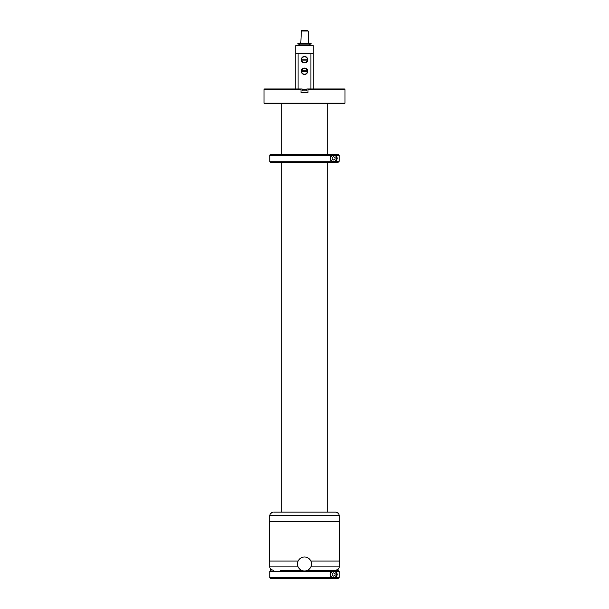 <?xml version="1.0" encoding="UTF-8"?>
<svg xmlns="http://www.w3.org/2000/svg" width="609" height="609" viewBox="0 0 609 609"><rect width="100%" height="100%" fill="white"/><g stroke="black" fill="none" stroke-linecap="round" stroke-linejoin="round"><path stroke-width="0.91" d="M324.962 578.55L270.99 578.55A1.165 1.165 90 0 1 269.825 577.385L335.574 577.385C337.477 577.058 337.477 571.881 335.574 571.554L339.175 571.554L338.01 570.389L333.359 570.389M336.648 572.681A3.494 3.494 0 0 1 336.472 576.517M333.778 577.964A3.494 3.494 0 0 1 332.872 577.88M335.574 571.554L331.707 571.554C329.735 573.495 329.735 575.444 331.707 577.385A3.494 3.494 0 0 1 332.902 571.052M333.047 571.021A3.494 3.494 0 0 1 333.877 570.983M330.436 574.47A3.205 3.205 0 0 1 333.641 571.265A3.205 3.205 0 0 1 336.846 574.47A3.205 3.205 0 0 0 333.641 571.265A3.205 3.205 0 0 0 330.436 574.47A3.205 3.205 0 0 0 333.641 577.675A3.205 3.205 0 0 0 336.846 574.47A3.205 3.205 0 0 0 333.641 571.265A3.205 3.205 0 0 0 330.436 574.47A3.205 3.205 0 0 0 333.641 577.675A3.205 3.205 0 0 0 336.846 574.47M327.231 578.55L338.01 578.55L339.175 577.385L339.175 571.554L338.01 570.389L307.294 570.389M280.604 570.389L301.706 570.389M269.825 577.385L269.825 571.554A1.165 1.165 0 0 1 270.99 570.389M270.99 578.55L338.01 578.55L339.175 577.385L335.574 577.385M332.187 573.648L332.187 575.292A1.675 1.675 0 0 0 332.202 575.322L333.625 576.144A1.675 1.675 0 0 0 333.656 576.144L335.087 575.322A1.675 1.675 0 0 0 335.095 575.292L335.095 573.648L333.656 572.795A1.675 1.675 0 0 0 333.625 572.795L332.202 573.625A1.675 1.675 0 0 0 332.187 573.648M333.625 576.144L332.202 575.322M333.656 576.144L335.064 575.33M324.962 162.413L338.01 162.413L339.175 161.248L331.966 161.4A3.494 3.494 0 0 0 335.574 161.248C337.477 160.921 337.477 155.744 335.574 155.417L339.175 155.417L338.01 154.252L270.99 154.252L281.191 154.252L281.191 103.781M336.648 156.543A3.494 3.494 0 0 1 336.48 160.373M281.191 512.108L281.191 162.413L270.99 162.413A1.165 1.165 90 0 1 269.825 161.248L331.707 161.248A3.494 3.494 0 0 1 330.573 160.015M330.405 157.008A3.494 3.494 0 0 1 335.315 155.265L331.707 155.417C329.735 157.358 329.735 159.307 331.707 161.248L331.966 161.4M330.436 158.332A3.205 3.205 0 0 1 333.641 155.128A3.205 3.205 0 0 1 336.846 158.332A3.205 3.205 0 0 0 333.641 155.128A3.205 3.205 0 0 0 330.436 158.332A3.205 3.205 0 0 0 333.641 161.537A3.205 3.205 0 0 0 336.846 158.332A3.205 3.205 0 0 0 333.641 155.128A3.205 3.205 0 0 0 330.436 158.332A3.205 3.205 0 0 0 333.641 161.537A3.205 3.205 0 0 0 336.846 158.332M270.99 162.413L338.01 162.413L339.175 161.248L339.175 155.417L338.01 154.252L327.809 154.252L327.809 103.781M269.825 161.248L269.825 155.417A1.165 1.165 0 0 1 270.99 154.252M327.809 512.108L327.809 162.413L326.645 162.413M332.187 157.51L332.187 159.162A1.675 1.675 0 0 0 332.202 159.185L333.625 160.007A1.675 1.675 0 0 0 333.656 160.007L335.087 159.185L335.095 157.51L333.656 156.658A1.675 1.675 0 0 0 333.625 156.658L332.202 157.487A1.675 1.675 0 0 0 332.187 157.51M335.064 159.193L335.087 159.185A1.675 1.675 0 0 0 335.095 159.162L333.656 160.007M333.625 160.007L332.202 159.185M345.006 103.195L263.994 103.195L264.58 103.781L344.42 103.781L345.006 103.195L345.006 89.561L307.994 89.561L307.994 92.477L301.006 92.477L301.006 89.561L263.994 89.561L263.994 103.195M345.006 89.561L344.42 88.975L307.994 88.975L307.994 89.561L307.994 88.975L306.837 88.975L306.837 90.886L302.163 90.886L302.163 88.975L264.58 88.975L263.994 89.561M301.006 88.975L301.006 89.561M306.837 89.668L302.163 89.668M273.312 570.389L273.319 570.389C270.122 568.943 269.597 568.821 271.743 570.032M271.576 569.948L270.343 568.913L269.703 566.895L298.144 566.895M339.297 561.064L339.297 566.895L338.657 568.913L335.681 570.389M337.424 569.948L335.696 570.389M304.5 556.984A6.996 6.996 -90 0 1 311.496 563.98A6.996 6.996 -90 0 1 304.5 570.976A6.996 6.996 -90 0 1 297.504 563.98A6.996 6.996 -90 0 1 304.5 556.984M274.316 512.108L335.681 512.108C338.878 513.554 339.403 513.676 337.257 512.466M333.29 512.108L328.396 512.108M269.703 521.433L269.703 515.602L270.343 513.585L273.319 512.108L271.507 512.588M337.493 512.588L338.452 513.341M298.144 561.064L269.528 561.064L269.528 521.433L339.472 521.433L339.472 561.064L310.856 561.064M298.09 53.82L313.239 53.82L313.239 88.975L313.239 45.66L295.761 45.66L295.761 88.975L295.761 53.82L295.761 88.975L295.761 53.82L298.09 53.82L298.09 88.975M308.2 43.269L300.8 43.269L301.379 30.45L307.621 30.45L308.2 31.036L308.2 43.269M308.2 31.036L301.234 31.036M295.761 86.029L295.761 79.467L295.761 86.029M307.317 72.844A3.205 3.205 90 0 0 306.038 68.49A3.205 3.205 90 0 0 301.683 69.769A3.205 3.205 90 0 0 302.962 74.123A3.205 3.205 90 0 0 307.317 72.844M301.683 58.114A3.205 3.205 90 0 0 302.962 62.461A3.205 3.205 90 0 0 307.317 61.189A3.205 3.205 90 0 0 306.038 56.835A3.205 3.205 90 0 0 301.683 58.114M307.553 59.18L307.553 59.18A3.091 3.091 -90 0 1 307.553 60.116L307.553 60.116M301.447 60.116L301.645 60.116A2.893 2.893 -90 0 0 307.355 60.116L301.447 60.116A3.091 3.091 -90 0 1 301.447 59.18L301.524 59.18A3.015 3.015 -90 0 1 307.476 59.18M301.447 59.18L301.645 59.18A2.893 2.893 -90 0 1 307.355 59.18L301.524 59.18M301.447 71.771L301.447 71.771A3.091 3.091 -90 0 1 301.447 70.842L301.447 70.842M307.553 70.842L307.355 70.842A2.893 2.893 -90 0 0 301.645 70.842L307.553 70.842A3.091 3.091 -90 0 1 307.553 71.771L307.476 71.771A3.015 3.015 -90 0 1 301.524 71.771M307.553 71.771L307.355 71.771A2.893 2.893 -90 0 1 301.645 71.771L307.476 71.771M297.915 43.33L311.085 43.33L311.085 44.092L297.915 44.092L297.915 43.33M297.915 44.092L311.085 44.092M269.825 571.554L331.707 571.554M330.55 574.47A3.091 3.091 0 0 0 333.641 577.56A3.091 3.091 0 0 0 336.731 574.47A3.091 3.091 0 0 0 333.641 571.379A3.091 3.091 0 0 0 330.55 574.47M269.825 155.417L331.707 155.417M330.55 158.332A3.091 3.091 0 0 0 333.641 161.423A3.091 3.091 0 0 0 336.731 158.332A3.091 3.091 0 0 0 333.641 155.242A3.091 3.091 0 0 0 330.55 158.332M339.297 566.895L310.856 566.895M269.703 515.602L339.297 515.602L338.657 513.585M310.91 53.82L310.91 88.975M307.476 60.116A3.015 3.015 -90 0 1 301.524 60.116M301.524 70.842A3.015 3.015 -90 0 1 307.476 70.842M269.703 561.064L269.703 566.895M339.297 521.433L339.297 515.602M339.472 521.433L339.472 561.064M269.528 521.433L269.528 561.064M309.159 45.66L309.159 44.145M299.841 45.66L299.841 44.145"/></g></svg>
